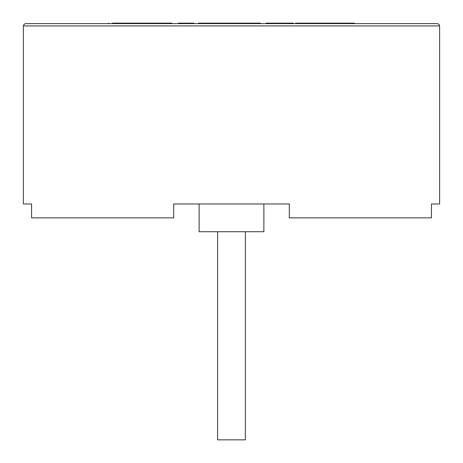 <?xml version="1.0" encoding="UTF-8"?>
<svg xmlns="http://www.w3.org/2000/svg" width="463" height="463" viewBox="0 0 463 463"><rect width="100%" height="100%" fill="white"/><g stroke="black" fill="none" stroke-linecap="round" stroke-linejoin="round"><path stroke-width="0.69" d="M245.373 231.731L245.373 439.85L217.627 439.85L217.627 231.731M263.875 203.98L263.875 231.731L199.125 231.731L199.125 203.98M23.381 25.922L23.381 203.98L31.571 203.98L31.571 217.859L173.689 217.859L173.689 203.98L289.311 203.98L289.311 217.859L431.429 217.859L431.429 203.98L439.618 203.98L439.618 25.922L23.381 25.922L24.047 24.302L25.697 23.613L108.626 23.613L108.626 23.15M439.618 25.922L438.953 24.302L437.303 23.613L25.697 23.613M354.195 23.613L354.195 23.15L313.347 23.15L313.347 23.613L310.436 23.613L310.436 23.15L308.844 23.15L308.844 23.613M194.501 23.613L193.928 23.613L193.928 23.15L180.327 23.15L180.327 23.613L171.877 23.613L171.877 23.15L167.728 23.15L167.728 23.613L150.238 23.613L150.238 23.15L167.728 23.15M150.105 23.15L118.557 23.15L118.557 23.613L112.411 23.613M260.31 23.613L260.31 23.15L256.71 23.15L256.71 23.613L273.095 23.613L273.095 23.15L266.167 23.15L266.167 23.613M118.557 23.15L112.411 23.15M146.244 23.15L146.244 23.613M180.327 23.15L178.51 23.15L178.51 23.613M256.71 23.15L198.5 23.15L198.5 23.613M205.497 23.15L205.497 23.613M199.154 23.15L199.154 23.613M259.917 23.15L259.917 23.613M293.305 23.613L293.305 23.15L273.095 23.15M266.595 23.15L266.595 23.613M292.668 23.15L292.668 23.613M308.844 23.15L298.027 23.15L298.027 23.613M298.027 23.15L295.654 23.15M313.347 23.15L310.436 23.15M325.576 23.15L325.576 23.613M326.722 23.15L326.722 23.613M329.847 23.15L329.847 23.613M235.922 23.15L235.922 23.613M227.015 23.15L227.015 23.613M206.226 23.15L206.226 23.613"/></g></svg>

